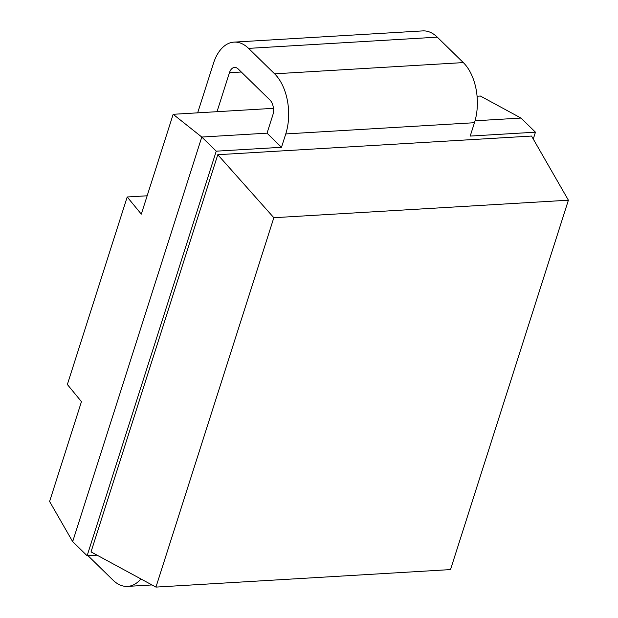 <?xml version="1.0" encoding="UTF-8"?>
<svg xmlns="http://www.w3.org/2000/svg" width="618" height="618" viewBox="0 0 618 618"><rect width="100%" height="100%" fill="white"/><g stroke="black" fill="none" stroke-linecap="round" stroke-linejoin="round"><path stroke-width="0.93" d="M216.238 151.178L87.123 555.76L72.669 541.631L201.785 137.041L216.238 151.178L281.491 147.293L285.755 133.936A43.839 25.956 -93.4 0 0 274.601 73.82L248.583 48.382A43.839 25.956 -93.4 0 0 234.013 42.124A43.839 25.956 -93.4 0 0 213.488 63.275L197.667 112.839M72.669 541.631L49.602 501.484L81.46 401.654L67.362 384.504L127.208 196.98L147.161 195.79M217.003 111.696L229.44 72.723A10.962 6.489 86.6 0 1 234.57 67.432A10.962 6.489 86.6 0 1 238.216 69L270.012 100.085A10.962 6.489 86.6 0 1 272.801 115.11L267.038 133.164L201.785 137.041L173.164 114.299L141.306 214.129L127.208 196.98M88.026 555.706L113.017 580.132A43.839 25.956 -93.4 0 0 127.586 586.397A43.839 25.956 -93.4 0 0 140.912 578.942M267.038 133.164L281.491 147.293M234.013 42.124L422.72 30.9A43.839 25.956 86.6 0 1 437.289 37.157L463.307 62.596A43.839 25.956 86.6 0 1 474.462 122.712L470.198 136.076L535.451 132.19L533.264 139.058M87.123 555.76L97.065 555.165M273.836 217.714L217.791 154.709L531.542 136.053L568.398 200.201L450.514 569.587L155.952 587.1L273.836 217.714L568.398 200.201M217.791 154.709L91.031 551.897L155.952 587.1M475.041 120.796L520.997 118.061L535.451 132.19M173.164 114.299L273.434 108.335M477.073 96.23L480.371 96.029L520.997 118.061M474.462 122.712L285.755 133.936M463.307 62.596L274.601 73.82M437.289 37.157L248.583 48.382M229.44 72.723L241.298 72.012M151.982 584.945L127.586 586.397"/></g></svg>
